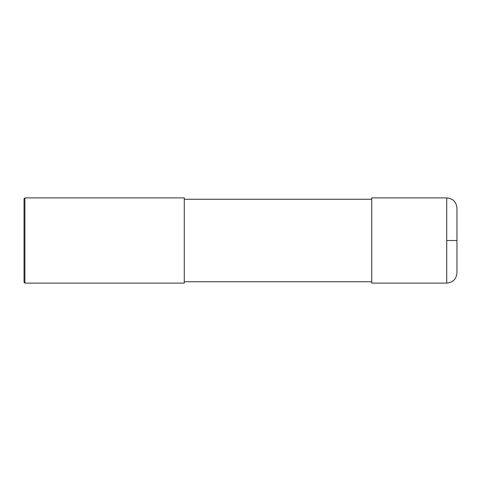 <?xml version="1.0" encoding="UTF-8"?>
<svg xmlns="http://www.w3.org/2000/svg" width="481" height="481" viewBox="0 0 481 481"><rect width="100%" height="100%" fill="white"/><g stroke="black" fill="none" stroke-linecap="round" stroke-linejoin="round"><path stroke-width="0.36" stroke-dasharray="2.4 1.8" d="M456.95 272.883L456.95 208.117M371.735 283.111L371.735 197.889M371.735 240.5L371.735 281.746L371.735 240.5M184.259 240.5L184.259 281.746L184.259 240.5M184.259 283.111L184.259 197.889M24.904 283.111L24.904 197.889M24.05 282.257L24.05 198.743M446.723 283.111L446.723 197.889"/><path stroke-width="0.72" d="M446.723 197.889C452.934 198.497 456.343 201.906 456.95 208.117L456.95 272.883C456.343 279.094 452.934 282.503 446.723 283.111L371.735 283.111L371.735 197.889L446.723 197.889L446.723 283.111M184.259 240.5L184.259 283.111L24.904 283.111L24.904 197.889L184.259 197.889L184.259 240.5M24.904 197.889L24.05 198.743L24.05 282.257L24.904 283.111M446.723 240.5L456.95 240.5M184.259 281.746L371.735 281.746M184.259 199.254L371.735 199.254"/></g></svg>
